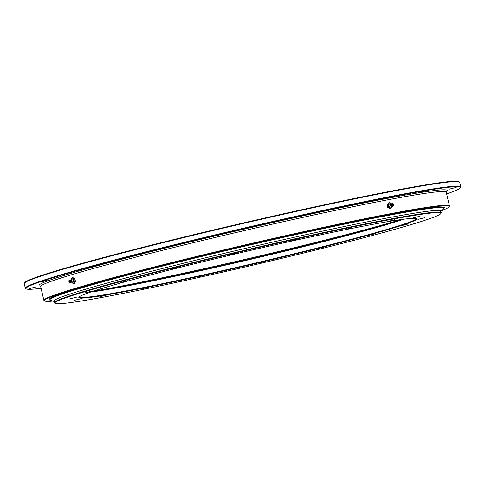 <?xml version="1.0" encoding="UTF-8"?>
<svg xmlns="http://www.w3.org/2000/svg" width="485" height="485" viewBox="0 0 485 485"><rect width="100%" height="100%" fill="white"/><g stroke="black" fill="none" stroke-linecap="round" stroke-linejoin="round"><path stroke-width="0.73" d="M177.831 267.599L170.756 269.369L177.831 267.599M236.638 253.285L229.563 255.055L236.638 253.285M297.153 239.469L290.078 241.239L297.153 239.469M352.074 227.811L344.999 229.581L352.074 227.811M394.778 219.723L387.703 221.487L394.778 219.723M425.024 217.595L417.949 219.365L425.024 217.595M408.916 223.815L401.841 225.586L408.916 223.815M373.741 234.085L366.666 235.849L373.741 234.085M323.731 247.162L316.656 248.932L323.731 247.162M264.925 261.476L257.85 263.24L264.925 261.476M204.409 275.292L197.334 277.062L204.409 275.292M149.489 286.95L142.414 288.714L149.489 286.95M106.785 295.038L99.71 296.808L106.785 295.038M81.456 298.59L74.375 300.354L81.456 298.59M76.539 297.166L69.464 298.936L76.539 297.166M92.647 290.945L85.572 292.716L92.647 290.945M420.113 216.171L413.038 217.941L420.113 216.171M127.822 280.676L120.747 282.446L127.822 280.676M92.726 291.382A173.545 6.966 166.9 0 0 126.276 285.647A173.545 6.966 166.9 0 0 401.677 219.487M403.89 219.184A173.072 6.948 -13.1 0 1 126.706 286.017A173.072 6.948 -13.1 0 1 90.604 292.091M368.127 225.222A173.545 6.966 -13.1 0 1 416.67 218.614A173.545 6.966 -13.1 0 1 315.88 248.926A173.545 6.966 -13.1 0 1 127.555 291.152A173.545 6.966 -13.1 0 1 78.885 297.214A173.545 6.966 -13.1 0 1 186.07 265.883A173.545 6.966 -13.1 0 1 368.127 225.222M79.158 296.911A173.072 6.948 166.9 0 0 79.164 296.953A173.072 6.948 166.9 0 0 127.773 290.606A173.072 6.948 166.9 0 0 312.473 249.272A173.072 6.948 166.9 0 0 416.3 218.499A173.072 6.948 166.9 0 0 416.288 218.456M385.205 220.536A198.183 7.954 166.9 0 0 170.138 268.763A198.183 7.954 166.9 0 0 55.041 303.38A198.183 7.954 166.9 0 0 110.477 295.838A198.183 7.954 166.9 0 0 318.384 249.399A198.183 7.954 166.9 0 0 440.786 213.618A198.183 7.954 166.9 0 0 385.205 220.536M55.041 303.38L54.478 303.028A198.656 7.972 -13.1 0 1 54.247 302.755A198.656 7.972 -13.1 0 1 173.418 267.435A198.656 7.972 -13.1 0 1 385.423 219.99A198.656 7.972 -13.1 0 1 441.223 212.703A198.656 7.972 -13.1 0 1 441.138 213.048L440.786 213.618M441.223 212.703L440.847 211.096A198.656 7.972 166.9 0 0 385.048 218.383A198.656 7.972 166.9 0 0 173.048 265.829A198.656 7.972 166.9 0 0 53.871 301.149L54.247 302.755M47.093 280.409L40.019 282.179L47.093 280.409M35.969 286.944L28.894 288.708L35.969 286.944M456.197 187.428L449.122 189.198L456.197 187.428M425.703 190.75L418.628 192.521L425.703 190.75M359.634 203.27L352.559 205.04L359.634 203.27M271.079 222.506L264.004 224.276L271.079 222.506M177.571 244.646L170.49 246.416L177.571 244.646M97.63 265.313L90.556 267.083L97.63 265.313M441.641 210.629A207.738 8.336 166.9 0 0 449.013 206.877A207.738 8.336 166.9 0 0 390.752 214.134A207.738 8.336 166.9 0 0 165.324 264.683A207.738 8.336 166.9 0 0 44.681 300.967A207.738 8.336 166.9 0 0 52.956 301.082M44.681 300.967L44.117 300.615A208.204 8.354 -13.1 0 1 43.874 300.33A208.204 8.354 -13.1 0 1 168.78 263.313A208.204 8.354 -13.1 0 1 390.977 213.588A208.204 8.354 -13.1 0 1 449.456 205.949A208.204 8.354 -13.1 0 1 449.365 206.313L449.013 206.877M446.655 193.933A223.064 8.954 166.9 0 0 460.301 187.828A223.064 8.954 166.9 0 0 397.748 195.619A223.064 8.954 166.9 0 0 155.685 249.896A223.064 8.954 166.9 0 0 26.141 288.86A223.064 8.954 166.9 0 0 41.08 288.314M26.141 288.86L25.578 288.508A223.53 8.973 -13.1 0 1 25.317 288.199A223.53 8.973 -13.1 0 1 159.413 248.453A223.53 8.973 -13.1 0 1 397.967 195.073A223.53 8.973 -13.1 0 1 460.75 186.87A223.53 8.973 -13.1 0 1 460.653 187.265L460.301 187.828M24.347 283.216L24.699 282.652A223.064 8.954 -13.1 0 1 162.463 242.373A223.064 8.954 -13.1 0 1 396.463 190.114A223.064 8.954 -13.1 0 1 458.858 181.62L459.422 181.972A223.53 8.973 166.9 0 0 396.9 190.484A223.53 8.973 166.9 0 0 162.402 242.858A223.53 8.973 166.9 0 0 24.347 283.216A223.53 8.973 166.9 0 0 24.25 283.61L25.317 288.199M460.75 186.87L459.683 182.281A223.53 8.973 166.9 0 0 459.422 181.972M53.932 301.403L50.464 300.257A202.215 8.118 -13.1 0 1 50.373 299.075A202.215 8.118 -13.1 0 1 178.413 262.094A202.215 8.118 -13.1 0 1 387.024 215.595M51.452 300.585L50.197 300.403L49.149 299.584A202.9 8.142 -13.1 0 1 170.872 263.513A202.9 8.142 -13.1 0 1 387.406 215.055A202.9 8.142 -13.1 0 1 444.393 207.61L443.836 208.786L442.769 209.526M54.411 301.561A198.656 7.972 -13.1 0 1 167.21 267.29A198.656 7.972 -13.1 0 1 385.048 218.383A198.656 7.972 -13.1 0 1 440.55 211.702M50.373 299.075C54.611 294.637 119.825 276.177 202.342 256.28C267.738 240.421 340.312 224.446 387.163 215.607C420.004 209.429 438.634 206.798 443.072 207.695A202.215 8.118 -13.1 0 1 443.514 208.792L440.907 211.351M71.986 281.5L72.295 281.955L71.562 282.088A1.243 0.679 -101.6 0 0 71.634 281.985A1.243 0.679 -101.6 0 0 71.671 280.645A1.243 0.679 -101.6 0 0 71.21 279.912A1.243 0.679 -101.6 0 0 71.101 279.845L71.828 279.681L71.725 280.221M69.907 281.118A0.709 0.388 78.4 0 1 69.707 282.027A0.709 0.388 78.4 0 1 69.222 281.549A0.709 0.388 78.4 0 1 69.422 280.639A0.709 0.388 78.4 0 1 69.907 281.118M70.137 280.973A1.176 0.643 -101.6 0 0 69.149 280.269A1.176 0.643 -101.6 0 0 68.997 281.688A1.176 0.643 -101.6 0 0 69.597 282.47A1.176 0.643 -101.6 0 0 70.137 280.973M71.75 279.936A1.649 0.897 78.4 0 1 72.514 279.075A1.649 0.897 78.4 0 1 73.459 280.197A1.649 0.897 78.4 0 1 73.314 282.112A1.649 0.897 78.4 0 1 72.126 281.755M71.841 277.869L72.829 277.669L74.538 278.287L75.448 281.094L74.46 281.294L73.55 278.487L71.841 277.869L71.046 280.057M74.538 278.287L73.55 278.487M75.448 281.094L74.648 283.282L73.665 283.489L74.46 281.294M71.41 281.482L71.956 282.87L73.665 283.489M71.192 279.875A2.595 1.413 78.4 0 1 71.356 278.984A2.595 1.413 78.4 0 1 72.611 278.196A2.595 1.413 78.4 0 1 73.92 279.912A2.595 1.413 78.4 0 1 73.975 282.409A2.595 1.413 78.4 0 1 72.72 283.198A2.595 1.413 78.4 0 1 71.628 282.027M390.855 204.13A1.243 0.867 74.7 0 0 390.728 204.306A1.243 0.867 74.7 0 0 390.625 204.585A1.243 0.867 74.7 0 0 391.031 206.07A1.243 0.867 74.7 0 0 391.262 206.258M393.111 205.379A0.709 0.491 -105.3 0 1 392.565 204.118A0.709 0.491 -105.3 0 1 393.111 205.379M393.347 205.761A1.176 0.818 74.7 0 0 393.39 205.713A1.176 0.818 74.7 0 0 393.547 204.585A1.176 0.818 74.7 0 0 392.838 203.688A1.176 0.818 74.7 0 0 392.159 203.833A1.176 0.818 74.7 0 0 392.147 205.44A1.176 0.818 74.7 0 0 393.347 205.761M391.274 206.283A1.649 1.146 -105.3 0 1 390.971 206.865A1.649 1.146 -105.3 0 1 389.291 206.416A1.649 1.146 -105.3 0 1 389.309 204.167A1.649 1.146 -105.3 0 1 390.728 204.276M387.691 207.392L387.157 204.458L387.988 204.233L388.521 207.168L387.691 207.392L389.77 208.695L390.601 208.471L392.116 206.519M388.521 207.168L390.601 208.471M387.157 204.458L388.697 202.827L389.528 202.603L387.988 204.233M391.607 203.906L389.528 202.603M391.965 206.513A2.595 1.801 -105.3 0 1 391.45 207.635A2.595 1.801 -105.3 0 1 389.637 207.798A2.595 1.801 -105.3 0 1 388.327 205.676A2.595 1.801 -105.3 0 1 388.831 203.397A2.595 1.801 -105.3 0 1 390.643 203.233A2.595 1.801 -105.3 0 1 391.201 203.724M93.078 291.267A189.817 7.621 166.9 0 0 114.678 287.362A189.817 7.621 166.9 0 0 401.307 219.535M446.358 191.454L446.248 192.181A208.204 8.354 166.9 0 0 387.77 199.82A208.204 8.354 166.9 0 0 165.579 249.545A208.204 8.354 166.9 0 0 40.673 286.562L40.255 285.956M40.455 286.12A209.623 8.415 -13.1 0 1 154.351 250.842A209.623 8.415 -13.1 0 1 388.43 198.171A209.623 8.415 -13.1 0 1 445.964 191.866M69.791 282.488A1.406 0.77 -101.6 0 0 70.01 282.609A1.406 0.77 -101.6 0 0 70.646 280.821A1.406 0.77 -101.6 0 0 69.47 279.984A1.406 0.77 -101.6 0 0 69.319 280.178M392.68 203.645A1.406 0.982 74.7 0 0 392.517 203.567A1.406 0.982 74.7 0 0 391.704 203.742A1.406 0.982 74.7 0 0 391.692 205.658A1.406 0.982 74.7 0 0 393.129 206.04A1.406 0.982 74.7 0 0 393.177 205.986A1.406 0.982 74.7 0 0 393.22 205.919M43.874 300.33L40.673 286.562M449.456 205.949L446.248 192.181M69.149 280.269L71.21 279.912M71.634 281.985L69.597 282.47M392.838 203.688L390.989 203.912L390.625 204.585M393.39 205.713L393.092 206.076L391.031 206.07"/></g></svg>
